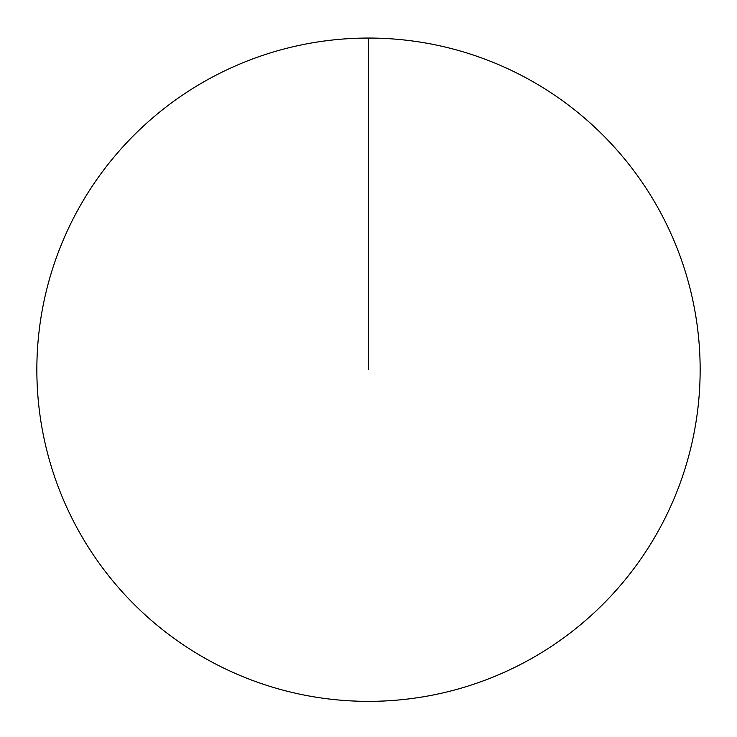 <?xml version="1.0" encoding="UTF-8"?>
<svg xmlns="http://www.w3.org/2000/svg" width="737" height="737" viewBox="0 0 737 737"><rect width="100%" height="100%" fill="white"/><g stroke="black" fill="none" stroke-linecap="round" stroke-linejoin="round"><path stroke-width="1.11" d="M36.85 369.707A331.65 331.65 0 0 1 534.325 82.489A331.65 331.65 0 0 1 534.325 656.925A331.65 331.65 0 0 1 36.85 369.707M368.5 38.057L368.5 369.707"/></g></svg>
